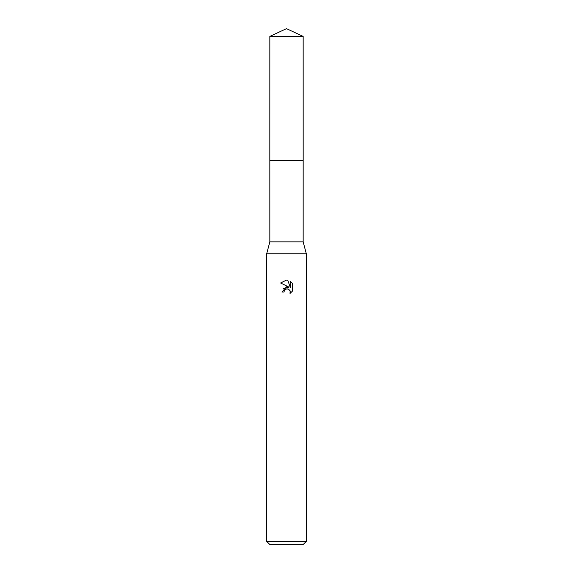 <?xml version="1.0" encoding="UTF-8"?>
<svg xmlns="http://www.w3.org/2000/svg" width="573" height="573" viewBox="0 0 573 573"><rect width="100%" height="100%" fill="white"/><g stroke="black" fill="none" stroke-linecap="round" stroke-linejoin="round"><path stroke-width="0.86" d="M303.16 241.87L269.84 241.87L269.833 160.354L303.167 160.354L303.16 241.87L306.333 253.775L306.333 541.378L266.667 541.378L269.639 544.35L303.361 544.35L306.333 541.378M269.84 241.87L266.667 253.775L306.333 253.775M286.5 288.935L284.358 290.604L284.022 292.044L281.937 292.044L286.5 286.829L289.028 287.137L280.605 282.983L286.5 280.082L287.775 280.218L290.353 287.625L290.353 281.286L292.395 283.349L292.395 291.17L290.024 293.44L290.117 290.812L288.405 289.1L286.5 288.935L287.768 288.907M290.346 281.286L292.395 283.349M284.022 292.044L284.237 290.883M289.659 290.038L290.361 292.022L290.024 293.44L292.395 291.17M289.028 287.137L282.976 288.885M284.358 290.604L286.328 288.978M287.775 280.218L286.672 280.09M286.5 280.082L280.605 282.99M286.5 28.65L303.16 36.421L303.174 160.354L269.826 160.354L269.84 36.421L286.5 28.65M269.84 36.421L303.16 36.421M266.667 253.775L266.667 541.378"/></g></svg>
